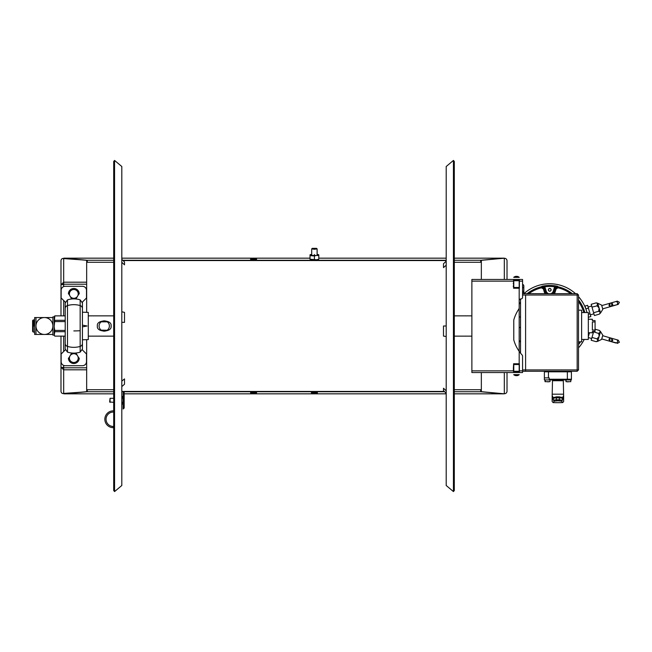 <?xml version="1.0" encoding="UTF-8"?>
<svg xmlns="http://www.w3.org/2000/svg" width="652" height="652" viewBox="0 0 652 652"><rect width="100%" height="100%" fill="white"/><g stroke="black" fill="none" stroke-linecap="round" stroke-linejoin="round"><path stroke-width="0.98" d="M97.392 326C96.097 319.374 112.372 319.366 111.076 326C112.38 332.626 96.097 332.634 97.392 326M99.169 325.079L99.08 326A5.151 5.151 0 0 0 104.239 331.151A5.151 5.151 0 0 0 109.389 326L109.308 325.079M99.169 326.921L99.08 326A5.151 5.151 0 0 1 104.239 320.849A5.151 5.151 0 0 1 109.389 326L109.308 326.921M109.202 324.623L109.047 324.158M108.607 323.27L108.02 322.504M107.287 321.843L101.182 321.852M100.449 322.504L99.862 323.27M99.846 323.302L99.617 323.71M99.422 324.158L99.267 324.623M107.156 330.246L101.182 330.148M99.267 327.377L99.422 327.842M99.617 328.29L99.846 328.698M99.862 328.73L100.449 329.496M108.02 329.496L108.607 328.73M108.623 328.706L108.851 328.29M109.047 327.842L109.202 327.385M113.701 161.46L113.701 490.54L114.565 491.575L114.565 160.425L113.701 161.46M114.565 160.425L121.81 166.505L121.81 485.495L114.565 491.575M454.305 490.54L454.305 161.46L453.433 160.425L453.433 491.575L454.305 490.54M453.433 491.575L446.196 485.495L446.196 166.505L453.433 160.425M121.81 381.086L124.508 378.902L124.508 384.207L121.81 386.612M121.81 259.341L124.508 261.982L124.508 264.851L121.81 262.324M121.81 311.795L124.508 312.365L124.508 322.398L121.81 322.251M446.196 265.201L443.49 267.613L443.49 263.75L446.196 261.183M446.196 333.107L446.196 336.513L443.49 336.098L443.49 326L446.196 326L446.196 329.773M446.196 393.295L443.49 390.621L443.49 388.25L446.196 390.817M507.02 372.545L507.02 391.143L507.02 372.545M507.02 279.455L507.02 260.857L507.02 279.455M481.339 279.455L481.339 260.319L504.314 258.192L480.72 260.262L480.72 262.275L454.305 262.275M504.314 258.192L505.585 258.494A2.706 2.673 -0 0 1 507.02 260.857M60.986 260.857L60.986 315.861L60.986 260.857A2.706 2.673 0 0 1 62.421 258.494L87.286 260.262L63.684 258.192L86.667 260.319L86.667 282.194L63.684 282.194L86.667 282.194L86.667 284.199L63.684 284.199L63.008 284.785M86.667 262.332L87.286 262.275L86.667 262.218L87.286 262.275L87.286 260.262L113.701 260.262M122.755 260.262L446.196 260.262M454.305 260.262L480.72 260.262L503.694 258.176L454.305 258.176M256.627 259.227A3.04 0.424 0 0 0 253.587 258.811A3.04 0.424 0 0 0 250.547 259.227A3.04 0.424 180 0 0 253.587 259.651A3.04 0.424 180 0 0 256.627 259.227M313.954 259.651A3.04 0.424 0 0 0 314.867 259.651M87.286 262.275L113.701 262.275M60.986 336.139L60.986 391.143L60.986 336.139M63.684 286.595L63.684 284.199L60.986 284.785L63.684 282.194L63.684 258.233M63.008 367.215L63.684 367.801L86.667 367.801L86.667 391.681L63.684 393.767L63.684 369.806L86.667 369.806L63.684 369.806L60.986 367.215L63.684 367.801L86.667 367.801L86.667 339.619M86.667 312.381L86.667 284.199L63.684 284.199L63.684 282.194M63.684 393.767L87.286 391.738L62.421 393.506A2.706 2.673 180 0 1 60.986 391.143M504.314 393.808L480.72 391.738L504.314 393.808L481.339 391.681L481.339 372.545M113.701 393.824L64.303 393.824L87.286 391.738L113.701 391.738M124.173 391.738L444.615 391.738M454.305 391.738L480.72 391.738L503.694 393.824L454.305 393.824M250.547 392.773A3.04 0.424 180 0 0 253.587 393.189A3.04 0.424 180 0 0 256.627 392.773A3.04 0.424 180 0 0 253.587 392.349A3.04 0.424 180 0 0 250.547 392.773M311.371 392.773A3.04 0.424 180 0 0 314.411 393.189A3.04 0.424 180 0 0 317.451 392.773A3.04 0.424 180 0 0 314.411 392.349A3.04 0.424 180 0 0 311.371 392.773M87.286 391.738L87.286 389.725L113.701 389.725M454.305 389.725L480.72 389.725L480.72 391.738M87.286 389.725L86.667 389.668M481.339 389.782L480.72 389.725L481.339 389.782M507.02 391.143A2.706 2.673 180 0 1 505.585 393.506L504.314 393.767L504.314 372.545M87.286 260.262L64.303 258.176L113.701 258.176M481.339 389.668L480.72 389.725M481.339 262.332L480.72 262.275M504.314 279.455L504.314 258.233L480.72 260.262M63.684 369.806L63.684 365.405M82.437 348.991L82.437 302.039L82.437 348.991L80.163 352.145C75.934 353.433 71.712 353.433 67.49 352.145L65.208 348.991L65.208 302.039L65.208 315.861L54.809 315.861L54.507 319.619M80.163 330.719L80.163 305.576A21.899 21.337 180 0 0 67.49 305.576L67.49 346.424A21.899 21.337 -0 0 0 80.163 346.424L80.163 330.719A21.899 4.923 0 0 1 73.823 330.923M65.208 336.114L54.809 336.114L65.208 336.139L65.208 348.991M65.208 341.257L65.208 310.743M65.208 349.961L61.149 354.012L61.149 361.648A4.059 4.059 0 0 0 65.208 365.707L82.437 365.707A4.059 4.059 0 0 0 86.496 361.648L86.496 354.012L82.437 349.961M82.437 302.039L86.496 297.988L86.496 290.352A4.059 4.059 0 0 0 82.437 286.293L65.208 286.293A4.059 4.059 0 0 0 61.149 290.352L61.149 297.988L65.208 302.039M65.208 303.009L67.49 299.855C71.712 298.567 75.934 298.567 80.163 299.855L82.437 303.009M82.437 339.79L88.289 339.619L88.289 312.381L82.437 312.21M88.289 312.381L88.289 339.619M82.437 326.872L87.034 326L82.437 325.128M68.419 358.103A5.403 5.403 0 0 0 73.823 363.506A5.403 5.403 0 0 0 79.234 358.103A5.403 5.403 0 0 1 73.823 363.506A5.403 5.403 0 0 1 68.419 358.103M70.017 355.902A4.393 4.393 0 0 0 70.017 360.295L68.753 358.103L70.017 355.902A4.393 4.393 0 0 1 77.629 355.902L78.9 358.103L77.629 360.295A4.393 4.393 0 0 0 77.629 355.902L76.357 353.71L71.288 353.71L70.017 355.902M77.629 360.295A4.393 4.393 0 0 1 70.017 360.295L71.288 362.496L76.357 362.496L77.629 360.295M79.234 293.897A5.403 5.403 0 0 0 73.823 288.494A5.403 5.403 0 0 0 68.419 293.897A5.403 5.403 0 0 1 73.823 288.494A5.403 5.403 0 0 1 79.234 293.897M70.017 291.705A4.393 4.393 0 0 0 70.017 296.098L68.753 293.897L70.017 291.705A4.393 4.393 0 0 1 77.629 291.705L78.9 293.897L77.629 296.098A4.393 4.393 0 0 0 77.629 291.705L76.357 289.504L71.288 289.504L70.017 291.705M77.629 296.098A4.393 4.393 0 0 1 70.017 296.098L71.288 298.29L76.357 298.29L77.629 296.098M124.173 405.601L124.173 402.944M124.173 391.453L124.173 408.013L123.155 409.032L123.155 391.453M314.411 248.689L316.579 248.347L312.251 248.347L314.411 248.689M312.251 248.347L311.705 248.901L314.411 249.276L317.116 248.901L316.579 248.347M318.804 258.485L318.804 254.883A4.393 0.611 180 0 1 316.611 255.413L318.804 255.625L318.804 254.883A4.393 0.611 180 0 0 317.116 254.402M310.026 254.916L310.018 255.625L310.018 254.916M318.804 259.227L316.611 259.757L310.018 259.227L310.018 255.625L314.411 255.975L316.611 255.413A4.393 0.611 180 0 1 312.218 255.413A4.393 0.611 180 0 1 310.018 254.883A4.393 0.611 180 0 1 311.705 254.402M310.018 259.227L310.018 258.485M314.411 259.545L314.411 255.975M314.411 254.508L314.411 255.258L314.411 254.508M54.295 334.639L54.507 335.421M65.208 330.417L54.809 330.417L54.499 328.983M54.295 327.491L54.809 331.689L54.222 335.12L52.877 335.12L52.877 316.88L54.222 316.88L54.222 333.897M54.295 318.836L54.222 318.103M65.208 315.886L54.809 315.886M65.208 320.311L54.809 320.311L54.222 326M65.208 321.583L54.809 321.583M65.208 331.689L54.809 331.689M33.953 332.08L33.276 332.08L33.276 319.92L33.953 319.92L33.953 326C33.953 318.184 33.953 318.184 33.953 326C33.953 333.816 33.953 333.816 33.953 326L33.953 319.92M33.276 332.08L32.6 331.403L32.6 320.597L33.276 319.92M44.426 334.452A8.452 8.452 0 0 1 35.982 326A8.452 8.452 0 0 1 44.426 317.548A8.452 8.452 0 0 1 52.877 326A8.452 8.452 0 0 1 44.426 334.452L35.982 334.452L35.982 317.548L52.877 317.548L52.877 334.452L44.426 334.452M35.982 317.548L34.629 317.548L34.629 334.452L35.982 334.452M110.058 402.365L110.058 398.315L109.642 401.95L113.701 402.365M110.058 398.315L113.701 398.315M121.81 395.87A8.5 8.5 0 0 1 121.81 404.81M113.701 426.457L113.261 426.457L113.701 426.457M113.701 427.671L113.261 427.671L113.701 427.671M113.701 410.85L113.261 410.85A8.411 8.411 0 0 0 104.842 419.26A8.411 8.411 0 0 0 113.261 427.671L113.261 426.457A7.196 7.196 0 0 1 106.064 419.26A7.196 7.196 0 0 1 113.261 412.064L113.701 412.064M513.776 287.475L519.179 287.475L519.179 280.719L513.776 280.719L513.776 288.241M513.776 363.759L513.776 371.281L519.179 371.281L519.179 287.475M513.776 364.525L519.179 364.525M522.562 371.265L577.167 371.265L578.52 369.912L578.52 295.038L577.167 295.038L577.167 369.912L525.602 369.912L525.602 295.038L577.167 295.038L577.167 293.685L578.52 295.038M525.602 371.265L525.602 369.912L525.602 371.265M577.167 371.265L577.167 369.912L578.52 369.912M577.167 293.685L522.562 293.685M522.562 295.038L525.602 295.038L525.602 369.912L522.562 369.912M578.52 341.811L581.625 341.811L581.625 310.189L578.52 310.189M581.625 339.447L588.316 339.447L588.316 312.552L581.625 312.552M528.78 293.685A35.444 35.444 0 0 1 541.462 287.809L541.225 286.823L544.322 288.624L543.352 288.917L544.249 291.843A5.729 5.729 0 0 0 545.202 293.685M541.462 287.809L543.352 288.917M546.588 293.685A4.711 4.711 0 0 1 545.219 291.55L544.167 288.005L545.219 291.55L544.249 291.843M554.249 293.685A5.729 5.729 0 0 0 555.202 291.843L556.099 288.917L557.998 287.809L558.234 286.823L557.403 286.244L554.754 286.798L554.314 287.711L555.284 288.005L557.403 286.244A36.83 36.83 0 0 0 542.057 286.244L541.225 286.823A36.447 36.447 0 0 0 527.109 293.685M523.906 293.685A38.525 38.525 0 0 1 575.545 293.685M578.52 296.676A38.525 38.525 0 0 1 587.004 312.552M584.208 339.447A38.525 38.525 0 0 1 578.52 347.866M543.874 287.361L542.057 286.244L544.705 286.798L543.874 287.361L544.167 288.005L545.137 287.711L544.705 286.798A35.827 35.827 0 0 1 554.754 286.798L555.586 287.361M556.099 288.917L555.129 288.624L555.284 288.005L554.233 291.55L555.129 288.624L558.234 286.823A36.447 36.447 0 0 1 572.342 293.685M548.666 293.685A3.667 3.667 0 0 1 546.221 291.24L545.251 291.542A4.686 4.686 0 0 0 546.629 293.685M549.726 291.248C551.559 290.303 551.559 289.358 549.726 288.412C547.892 289.358 547.892 290.303 549.726 291.248M519.179 308.094L519.179 309.007M520.532 353.148L520.532 298.999M544.167 287.165L544.371 287.94M544.314 287.067L544.501 287.907M554.95 287.907L555.145 287.067M544.51 291.762L544.51 292.528M555.08 287.94L555.284 287.165M544.387 292.235L544.387 291.803M598.789 311.33L600.345 312.324L598.634 311.289L599.131 308.103L597.02 305.666L597.737 303.229L601.592 305.112L602.807 309.333L600.533 312.976L597.925 303.881L596.213 302.854L591.185 304.297L594.412 315.544L599.441 314.101L600.345 312.332M599.807 313.693L600.533 312.976M598.634 311.289L593.605 312.732M597.256 305.829L591.992 307.108M597.705 304.81L597.224 305.446M591.682 306.024L588.104 307.043M590.345 314.843L593.915 313.816M588.316 317.296L590.834 316.57L590.027 313.759L588.316 314.248M588.422 308.127L585.846 308.869L585.015 306.065L587.615 305.315L590.027 313.759M589.465 332.756L588.422 336.408M588.316 337.557L591.682 338.518M591.992 337.434L591.185 340.246L596.213 341.689L597.925 340.654L597.02 338.877L591.992 337.434L593.719 331.403M600.533 331.566L599.441 330.434L600.345 332.218L600.533 331.566L602.807 335.201L601.592 339.423L597.737 341.306L600.345 332.218L598.634 333.245L599.18 336.236M597.925 340.654L597.02 338.877L599.131 336.432M598.748 333.514L593.605 331.803M599.441 330.434L595.072 329.187M598.943 333.164L599.685 332.879M596.743 341.534L597.737 341.306M552.154 396.09L552.497 380.727L563.304 380.727L563.646 396.09M553.532 398.225L552.22 395.642L553.532 398.225M562.268 398.225L563.572 395.642L562.268 398.225M552.472 399.236L553.556 397.541L552.472 399.236C552.008 395.617 552.008 395.617 552.472 399.236L552.326 399.032M552.236 398.225L552.195 397.451M561.453 397.174L562.464 398.176L562.464 400.149C564.037 402.039 564.037 402.039 562.464 400.149L559.359 399.831L559.359 397.85L562.464 398.176L562.244 397.541L559.286 396.84L556.515 396.84L559.286 396.84L559.359 397.85L556.441 397.85L556.441 399.831L559.359 399.831L559.294 400.825L557.9 400.825L561.494 401.143L562.676 402.577A102.388 102.388 0 0 1 553.124 402.577L554.306 401.143L553.336 400.149L553.336 398.176L556.441 397.85L556.515 396.84L553.564 397.524M562.244 397.541L563.263 399.154M563.328 399.236C563.793 395.617 563.793 395.617 563.328 399.236L562.464 398.176M563.605 397.451L563.564 398.225M554.306 401.143L557.9 400.825L556.498 400.825L556.441 399.831L553.336 400.149C551.763 402.039 551.763 402.039 553.336 400.149M553.393 400.108L553.817 399.994M555.088 399.863L555.52 399.847M562.464 400.149L561.494 401.143M609.922 306.375L608.927 305.299L609.922 303.27L615.627 301.615A1.687 1.508 74 0 1 616.564 304.859L609.922 306.375L609.922 303.27L611.69 303.066L611.69 306.253L612.807 304.182L611.69 303.066M618.243 304.378L602.684 308.844L601.755 305.592L617.314 301.134L619.4 302.292L618.243 304.378L617.281 304.37M609.922 338.168L611.69 338.29L611.69 341.469L609.922 341.265L609.922 338.168L608.927 339.244L609.922 341.265L616.499 342.887M617.314 343.408L619.4 342.251L618.243 340.157L616.564 339.676A1.687 1.508 106 0 1 615.627 342.928L601.755 338.942L602.684 335.698L616.564 339.676L611.478 338.217L612.807 340.36L611.69 341.469M544.387 377.891L544.387 371.803L571.413 371.803L571.413 379.244L570.736 379.912A0.676 0.676 0 0 0 571.413 379.244L549.212 379.244L549.212 377.891L544.387 377.891L544.363 379.912L567.362 379.912M566.05 379.912L566.05 381.673L570.777 381.673L570.777 379.912L571.372 379.912L549.995 379.912L570.435 379.912M549.302 379.578L552.032 379.578M571.413 377.891L571.372 379.244M549.302 379.244L549.302 379.912L549.995 379.912L549.995 381.673L545.023 381.673L545.023 379.912M547.387 381.811C544.526 381.811 544.526 381.811 547.387 381.811C550.255 381.811 550.255 381.811 547.387 381.811L548.397 381.811L547.387 381.811M566.05 381.673L565.806 379.912M568.177 381.811C565.308 381.811 565.308 381.811 568.177 381.811C571.038 381.811 571.038 381.811 568.177 381.811L567.158 381.811L568.177 381.811M547.623 381.811C544.762 381.811 544.762 381.811 547.623 381.811C550.492 381.811 550.492 381.811 547.623 381.811L548.642 381.811L547.623 381.811M588.316 332.756L592.375 332.756L592.375 331.403L595.072 331.403L595.072 320.597L592.375 320.597L592.375 319.244L588.316 319.244M595.072 321.941L592.375 321.941L592.375 330.059L595.072 330.059M568.414 381.811C565.545 381.811 565.545 381.811 568.414 381.811C571.274 381.811 571.274 381.811 568.414 381.811L567.403 381.811L568.414 381.811M549.595 291.216A1.385 1.385 0 0 1 548.348 289.692A1.385 1.385 0 0 1 549.864 288.445A1.385 1.385 0 0 1 551.111 289.969A1.385 1.385 0 0 1 549.595 291.216M513.727 368.584L513.385 367.736L513.385 370.271M513.646 363.759L513.385 367.736M519.383 288.241L513.572 288.241L519.383 288.241L519.383 279.455L471.877 279.455L471.877 372.545L519.383 372.545L519.383 363.759L513.572 363.759L519.383 363.759M513.906 340.377A3.382 3.382 0 0 1 513.776 339.431A3.382 3.382 0 0 0 513.906 340.377A37.172 37.172 0 0 0 522.122 355.006A1.687 1.687 0 0 1 522.562 356.147L522.562 372.545L513.572 372.545L513.572 370.858L471.877 370.858M513.776 320.507A3.382 3.382 0 0 1 513.906 319.562A3.382 3.382 0 0 0 513.776 320.507L513.776 339.431M513.906 319.562A37.172 37.172 0 0 1 518.617 309.423A3.382 3.382 0 0 0 519.179 307.557L519.179 300.653A1.687 1.687 0 0 1 520.866 298.966A1.687 1.687 0 0 0 522.562 297.279L522.562 281.142L519.383 281.142M513.572 363.759L513.572 370.858M522.562 281.142L522.562 279.455L513.572 279.455L513.572 288.241M514.615 279.455L518.34 279.455L514.615 279.455M514.615 372.545L518.34 372.545L514.615 372.545M519.179 371.534L513.572 371.534L519.179 371.534M514.615 371.534L518.34 371.534L514.615 371.534M519.383 280.466L513.572 280.466L519.383 280.466M514.615 280.466L518.34 280.466L514.615 280.466M517.827 375.454A4.173 4.173 0 0 1 516.816 375.658L516.816 375.454A3.969 3.969 0 0 1 516.139 375.454L516.139 375.658A4.173 4.173 0 0 1 515.129 375.454L515.129 375.454A4.189 4.189 0 0 1 513.711 374.639L519.245 374.639A4.189 4.189 0 0 1 517.827 375.462L517.827 375.454M517.827 276.546L517.827 276.546A4.173 4.173 0 0 0 516.816 276.342L516.816 276.546A3.969 3.969 0 0 0 516.139 276.546L516.139 276.342A4.173 4.173 0 0 0 515.129 276.546L515.129 276.546A4.189 4.189 0 0 0 513.711 277.361L519.245 277.361A4.189 4.189 0 0 0 517.827 276.538M522.562 284.769L523.45 284.769L523.841 286.041L523.662 285.201M523.841 293.644L523.801 285.625M522.562 287.312L523.45 287.312L523.67 288.176M523.801 289.015L523.841 286.041M522.562 292.381L523.45 292.381L523.841 289.847M513.263 283.212L513.776 284.867L513.263 286.53L513.719 284.321M513.572 287.809L513.646 288.241M446.196 258.176L318.804 258.176M310.018 258.176L121.81 258.176M63.684 351.477L63.684 336.139M63.684 315.861L63.684 300.523M446.196 393.824L124.173 393.824M82.437 308.575A3.211 3.13 180 0 0 80.163 305.576L80.163 299.855M67.49 299.855L67.49 305.576A3.211 3.13 180 0 0 65.208 308.575M80.163 352.145L80.163 346.424A3.211 3.13 0 0 0 82.437 343.425M67.49 352.145L67.49 346.424A3.211 3.13 -0 0 1 65.208 343.425M519.179 304.297A35.444 35.444 0 0 1 520.532 302.178M579.294 341.811A35.444 35.444 0 0 1 578.52 342.944M520.532 342.365A35.444 35.444 0 0 1 519.179 340.246M519.302 327.744A5.729 5.729 0 0 0 520.532 327.206M520.532 317.337A5.729 5.729 0 0 0 519.302 316.79M557.998 287.809A35.444 35.444 0 0 1 570.679 293.685M578.52 301.599A35.444 35.444 0 0 1 583.809 312.552M578.52 299.912A36.447 36.447 0 0 1 584.86 312.552M581.877 339.447A36.447 36.447 0 0 1 581.625 339.904M580.492 341.811A36.447 36.447 0 0 1 578.52 344.623M552.872 293.685A4.711 4.711 0 0 0 554.233 291.55L555.202 291.843M554.314 287.711L553.238 291.24L554.208 291.542A4.686 4.686 0 0 1 552.823 293.685M553.238 291.24A3.667 3.667 0 0 1 550.785 293.685M546.221 291.24L545.137 287.711M552.497 394.191L563.304 394.191M567.362 379.244L567.362 371.803M548.438 371.803L548.438 377.891M522.562 370.858L519.383 370.858M513.572 281.142L471.877 281.142M446.196 260.547L123.041 260.547M444.33 391.453L121.81 391.453M471.877 315.861L454.305 315.861M113.701 315.861L88.688 315.861M471.877 336.139L454.305 336.139M113.701 336.139L88.688 336.139M64.035 258.151L113.701 258.151M121.81 258.151L310.018 258.151M318.804 258.151L446.196 258.151M454.305 258.151L503.963 258.151M64.035 393.849L113.701 393.849M124.173 393.849L446.196 393.849M454.305 393.849L503.963 393.849M122.666 402.944L123.155 402.944M317.116 254.883L317.116 248.901M311.705 254.883L311.705 248.901M54.222 335.12L54.809 336.139M54.222 316.88L54.809 315.861M597.737 303.229L596.213 302.854M562.676 402.577L563.646 401.567L563.646 396.008M553.124 402.577L552.154 401.567L552.154 396.008M616.499 301.656L617.314 301.134M617.281 340.165L618.243 340.157M545.259 379.912L545.259 381.673"/></g></svg>
